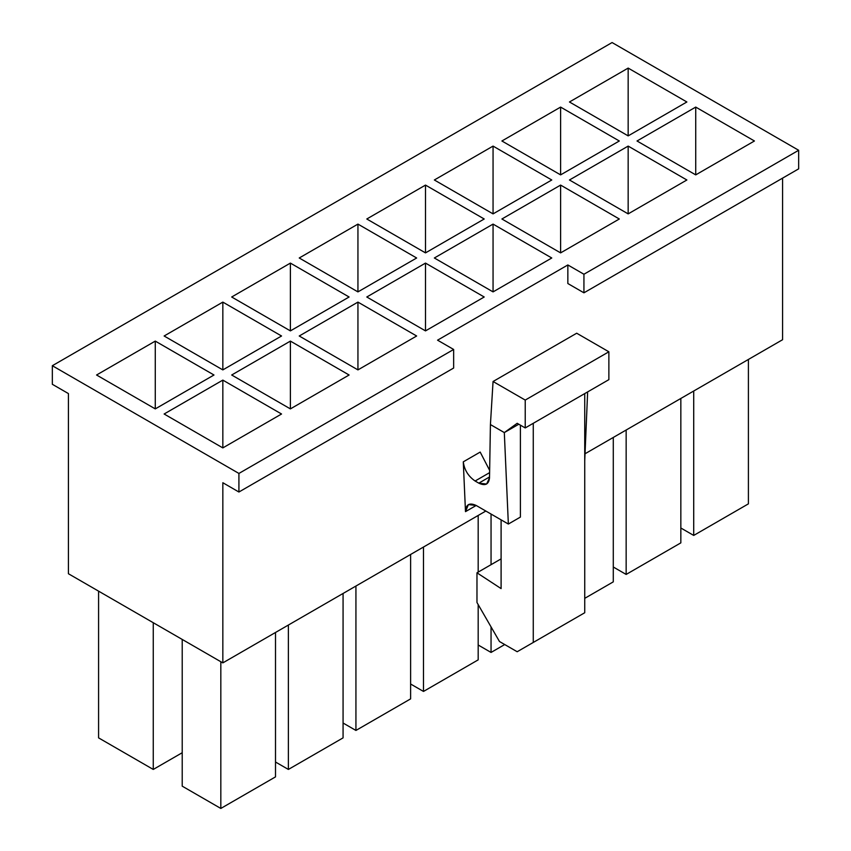 <?xml version="1.0" encoding="UTF-8"?>
<svg xmlns="http://www.w3.org/2000/svg" width="851" height="851" viewBox="0 0 851 851"><rect width="100%" height="100%" fill="white"/><g stroke="black" fill="none" stroke-linecap="round" stroke-linejoin="round"><path stroke-width="1.28" d="M68.42 573.734L68.42 393.577L68.42 573.734L222.834 662.886L485.836 511.036L222.834 662.886L68.42 573.734M567.851 283.532L567.851 264.959L437.563 340.177L567.851 264.959L583.935 274.245L798.663 150.276L612.082 42.55L52.337 365.717L238.918 473.443L453.647 349.463L437.563 340.177L453.647 349.463L453.647 368.036L238.918 492.016L238.918 473.443L52.337 365.717L52.337 384.29L68.42 393.577L52.337 384.29L52.337 365.717L612.082 42.55L798.663 150.276L798.663 168.849L583.935 292.818L583.935 274.245L567.851 264.959L567.851 283.532L583.935 292.818L567.851 283.532M222.834 482.73L222.834 662.886L222.834 482.73L238.918 492.016L222.834 482.73M585.031 453.764L782.58 339.719L782.58 178.136L782.58 339.719L585.031 453.764M465.486 511.642L463.284 461.838L480.187 452.083L463.284 461.838C464.338 469.901 468.284 476.294 475.103 481.017L489.602 472.645L475.103 481.017L478.805 483.155L489.527 476.964L478.805 483.155L486.602 484.038L489.516 477.826L490.421 424.564L504.313 432.585L508.355 524.046L520.397 517.089L520.397 425.149L520.397 517.089L508.355 524.046L476.188 505.473L465.486 511.642L476.188 505.473L468.39 504.59L465.486 511.642C465.869 504.409 469.433 502.356 476.188 505.473L508.355 524.046L504.313 432.585L517.185 423.298L525.227 427.936L525.227 400.076L493.059 381.503L490.421 424.564L493.059 381.503L576.691 333.22L608.869 351.793L608.869 379.652L608.869 351.793L576.691 333.22L493.059 381.503L525.227 400.076L608.869 351.793L525.227 400.076L525.227 427.936L608.869 379.652L525.227 427.936L517.185 423.298L504.313 432.585L518.791 424.224L504.313 432.585L490.421 424.564L489.516 477.826C488.793 484.41 485.219 486.187 478.805 483.155L475.103 481.017C468.284 476.294 464.338 469.901 463.284 461.838L465.486 511.642M182.22 752.731L153.265 769.442L98.578 737.87L98.578 591.147L98.578 737.87L153.265 769.442L153.265 622.719L153.265 769.442L182.22 752.731M164.126 414.001L222.834 380.11L281.543 414.001L222.834 447.903L164.126 414.001L222.834 447.903L281.543 414.001L222.834 380.11L222.834 447.903L222.834 380.11L164.126 414.001M231.685 375.004L290.393 341.102L349.101 375.004L290.393 408.895L231.685 375.004L290.393 408.895L349.101 375.004L290.393 341.102L290.393 408.895L290.393 341.102L231.685 375.004M299.233 335.996L357.941 302.105L416.65 335.996L357.941 369.898L299.233 335.996L357.941 369.898L416.65 335.996L357.941 302.105L357.941 369.898L357.941 302.105L299.233 335.996M366.792 296.999L425.5 263.097L484.208 296.999L425.5 330.89L366.792 296.999L425.5 330.89L484.208 296.999L425.5 263.097L425.5 330.89L425.5 263.097L366.792 296.999M434.35 257.991L493.059 224.1L551.767 257.991L493.059 291.893L434.35 257.991L493.059 291.893L551.767 257.991L493.059 224.1L493.059 291.893L493.059 224.1L434.35 257.991M501.899 218.994L560.607 185.093L619.315 218.994L560.607 252.885L501.899 218.994L560.607 252.885L619.315 218.994L560.607 185.093L560.607 252.885L560.607 185.093L501.899 218.994M569.457 179.986L628.166 146.095L686.874 179.986L628.166 213.888L569.457 179.986L628.166 213.888L686.874 179.986L628.166 146.095L628.166 213.888L628.166 146.095L569.457 179.986M637.016 140.989L695.724 107.088L754.433 140.989L695.724 174.881L637.016 140.989L695.724 174.881L754.433 140.989L695.724 107.088L695.724 174.881L695.724 107.088L637.016 140.989M569.457 101.982L628.166 68.091L686.874 101.982L628.166 135.883L569.457 101.982L628.166 135.883L686.874 101.982L628.166 68.091L628.166 135.883L628.166 68.091L569.457 101.982M501.899 140.989L560.607 107.088L619.315 140.989L560.607 174.881L501.899 140.989L560.607 174.881L619.315 140.989L560.607 107.088L560.607 174.881L560.607 107.088L501.899 140.989M434.35 179.986L493.059 146.095L551.767 179.986L493.059 213.888L434.35 179.986L493.059 213.888L551.767 179.986L493.059 146.095L493.059 213.888L493.059 146.095L434.35 179.986M366.792 218.994L425.5 185.093L484.208 218.994L425.5 252.885L366.792 218.994L425.5 252.885L484.208 218.994L425.5 185.093L425.5 252.885L425.5 185.093L366.792 218.994M299.233 257.991L357.941 224.1L416.65 257.991L357.941 291.893L299.233 257.991L357.941 291.893L416.65 257.991L357.941 224.1L357.941 291.893L357.941 224.1L299.233 257.991M231.685 296.999L290.393 263.097L349.101 296.999L290.393 330.89L231.685 296.999L290.393 330.89L349.101 296.999L290.393 263.097L290.393 330.89L290.393 263.097L231.685 296.999M164.126 335.996L222.834 302.105L281.543 335.996L222.834 369.898L164.126 335.996L222.834 369.898L281.543 335.996L222.834 302.105L222.834 369.898L222.834 302.105L164.126 335.996M96.567 375.004L155.276 341.102L213.984 375.004L155.276 408.895L96.567 375.004L155.276 408.895L213.984 375.004L155.276 341.102L155.276 408.895L155.276 341.102L96.567 375.004M275.511 776.878L220.824 808.45L182.22 786.164L220.824 808.45L220.824 661.727L220.824 808.45L275.511 776.878L275.511 632.474L275.511 776.878M343.07 737.87L288.383 769.442L275.511 762.017L288.383 769.442L288.383 625.038L288.383 769.442L343.07 737.87L343.07 593.466L343.07 737.87M410.618 698.873L355.931 730.445L343.07 723.02L355.931 730.445L355.931 586.041L355.931 730.445L410.618 698.873L410.618 554.469L410.618 698.873M423.49 691.438L410.618 684.013L423.49 691.438L423.49 547.033L423.49 691.438L478.177 659.865L423.49 691.438M491.048 652.44L478.177 645.005L491.048 652.44L491.048 626.9L491.048 652.44L504.717 644.547L491.048 652.44M613.284 581.861L584.733 598.349L613.284 581.861L613.284 437.457L613.284 581.861M680.843 542.864L626.155 574.436L613.284 567L626.155 574.436L626.155 430.032L626.155 574.436L680.843 542.864L680.843 398.449L680.843 542.864M489.644 470.369L480.187 452.083L489.644 470.369M584.733 612.741L584.733 393.577L584.733 612.741L533.269 642.452L584.733 612.741M533.269 423.298L533.269 642.452L517.185 651.738L568.649 622.028L517.185 651.738L499.494 641.526L476.975 602.519L476.975 572.808L501.101 558.873L476.975 572.808L501.101 588.594L501.101 519.855L501.101 588.594L476.975 572.808L476.975 602.519L499.494 641.526L517.185 651.738L533.269 642.452L533.269 423.298M693.714 535.428L680.843 528.003L693.714 535.428L693.714 391.024L693.714 535.428L748.401 503.856L693.714 535.428M748.401 359.452L748.401 503.856L748.401 359.452M584.733 460.827L587.637 391.907L584.733 460.827M491.048 564.681L491.048 514.047L491.048 564.681M478.177 515.461L478.177 572.106L478.177 515.461M478.177 604.614L478.177 659.865L478.177 604.614M182.22 639.431L182.22 786.164L182.22 639.431M453.647 349.463L238.918 473.443L238.918 492.016L453.647 368.036L453.647 349.463M798.663 150.276L583.935 274.245L583.935 292.818L798.663 168.849L798.663 150.276"/></g></svg>
